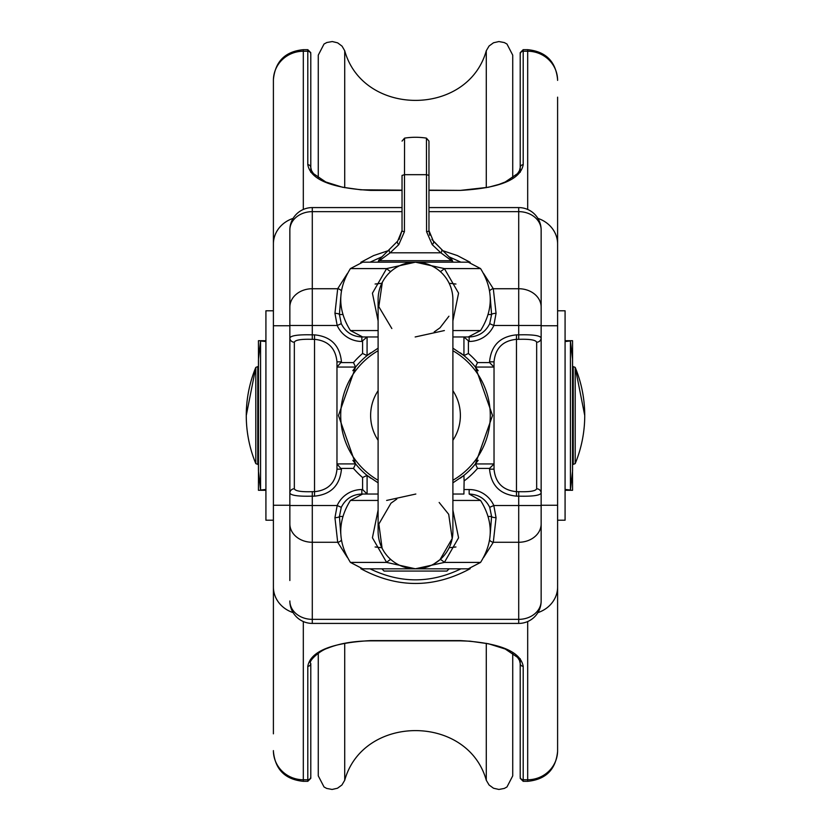 <?xml version="1.0" encoding="UTF-8"?>
<svg xmlns="http://www.w3.org/2000/svg" width="831" height="831" viewBox="0 0 831 831"><rect width="100%" height="100%" fill="white"/><g stroke="black" fill="none" stroke-linecap="round" stroke-linejoin="round"><path stroke-width="1.25" d="M378.105 350.734A74.79 74.79 0 0 0 378.105 480.266L378.105 494.03L362.711 494.03L367.094 494.03L367.094 475.425A77.034 77.034 0 0 1 355.575 463.906L336.971 463.906L336.971 469.162L341.458 469.162L336.981 463.937M463.906 336.971L469.162 341.458A27.07 26.987 26.4 0 0 493.811 325.492L496.055 313.318L493.302 288.731L483.642 273.565M477.513 362.586L475.415 367.063L494.019 367.063L489.542 362.586L477.513 362.586A81.521 81.521 0 0 0 468.414 353.487L463.906 355.575L452.895 348.158M378.105 348.158L367.063 355.585L367.094 336.971M460.301 478.168A77.034 77.034 0 0 0 478.168 460.301M478.168 370.699A77.034 77.034 0 0 0 460.301 352.832M370.699 352.832A77.034 77.034 0 0 0 352.832 370.699M352.832 460.301A77.034 77.034 0 0 0 370.699 478.168M520.206 658.703L520.206 776.85A2.992 2.919 -0 0 0 523.198 779.758L527.685 779.758A29.916 29.137 180 0 0 557.601 750.622L557.601 97.165M557.601 677.151L557.601 733.835M557.601 213.681L557.601 310.794L565.08 310.794L565.08 520.206L557.601 520.206M494.019 367.063L494.03 361.838C495.369 348.199 502.848 340.689 516.466 339.328L518.71 339.328C529.711 338.975 535.694 339.941 536.66 342.216A4.487 4.311 -0 0 0 541.147 337.905L541.147 325.752L557.601 325.752L557.601 193.82M557.601 637.18L557.601 505.248L541.147 505.248M273.399 520.206L265.92 520.206L265.92 310.794L273.399 310.794L273.399 153.849M273.399 80.378A29.916 29.137 0 0 1 303.315 51.242L303.315 49.683C285.168 51.48 275.196 61.452 273.399 79.599L273.399 310.794M452.895 350.734A74.79 74.79 0 0 1 452.895 480.266M463.906 494.03L452.895 494.03L463.906 494.03L464.114 480.941A81.521 81.521 0 0 0 477.513 468.414L475.425 463.906A77.034 77.034 0 0 1 463.906 475.425L464.114 480.941M415.832 494.03L386.623 500.439M490.228 297.041L491.578 314.534L489.719 323.664C485.491 332.13 478.635 336.565 469.162 336.971L452.895 336.971M378.105 336.971L361.838 336.971C352.365 336.565 345.509 332.13 341.281 323.664L339.422 314.534A4.487 1.215 -178.8 0 0 334.945 313.318L337.189 325.492A27.07 26.987 -26.4 0 0 361.838 341.458L367.063 336.981M415.168 336.971L444.377 330.561M452.895 320.849L458.577 293.146L444.377 268.59A14.958 2.005 -49 0 1 440.015 271.342L439.163 270.615M390.986 271.342A14.958 2.005 49 0 1 386.623 268.59L372.423 293.198L378.105 320.911M375.103 284.025L381.845 283.267M449.156 283.267L455.949 284.036M415.24 568.82L444.377 562.41L458.577 537.813L452.895 510.141M378.105 510.078L372.413 537.771L386.623 562.41L415.5 568.82L362.711 568.82L350.433 562.41C337.531 541.75 337.531 521.099 350.433 500.439L362.711 494.03L361.838 494.03L361.838 489.542A27.07 26.987 26.4 0 0 337.189 505.508L334.945 517.682L337.698 542.269L347.358 557.435M455.939 546.975L449.156 547.733M381.845 547.733L375.103 546.975M415.635 262.18L468.289 262.18L415.427 262.18L386.623 268.59L350.433 268.59C337.531 289.25 337.531 309.901 350.433 330.561L362.711 336.971M415.136 262.18L362.711 262.18L415.136 262.18M452.895 500.439L480.567 500.439C493.469 521.099 493.469 541.75 480.567 562.41L444.377 562.41A14.958 2.005 49 0 0 440.015 559.658L434.208 563.771M419.032 568.653L415.583 568.82M415.168 568.82L413.173 568.747M390.986 559.658A14.958 2.005 -49 0 0 386.623 562.41L350.433 562.41M439.163 502.464L448.698 514.306L452.189 538.54L440.015 559.658M382.073 548.065L378.863 524.018L390.986 503.191L396.792 499.078M391.837 328.536L378.811 306.691L382.302 282.457M448.927 316.216L440.015 327.809L434.208 331.922M411.968 262.347L415.417 262.18M452.895 330.561L480.567 330.561C493.469 309.901 493.469 289.25 480.567 268.59L444.377 268.59L415.5 262.18A37.395 37.395 0 0 1 452.895 299.575L452.895 531.425A37.395 37.395 0 0 1 415.5 568.82A37.395 37.395 0 0 0 452.895 531.425M415.832 262.18L417.827 262.253M480.567 562.41L468.289 568.82L415.864 568.82M415.573 568.82L415.5 568.82A37.395 37.395 0 0 1 378.105 531.425A37.395 37.395 0 0 0 415.5 568.82L415.396 568.82M378.105 531.425L378.105 299.575A37.395 37.395 0 0 1 415.5 262.18L415.604 262.18M402.038 175.414L402.038 230.551A2.992 1.174 -0 0 0 404.427 231.714L404.5 174.676L402.038 175.414M428.962 164.206L428.962 230.551L428.962 141.093L426.438 138.133L426.573 231.714L432.224 244.657L426.573 231.714A2.992 1.174 180 0 0 428.962 230.551L429.731 235.256M431.881 239.421L441.323 249.113A2.992 2.264 135 0 1 440.835 252.801L451.545 260.685A2.992 2.784 -45 0 0 450.776 258.566L433.346 241.135A2.992 1.714 135 0 1 432.224 244.657L440.835 252.801L390.165 252.801L398.776 244.657L404.427 231.714M433.346 241.135L428.962 230.551M428.962 175.414L426.5 174.676M399.119 239.421L402.038 230.551L397.654 241.135L389.677 249.113L397.654 241.135A2.992 1.714 45 0 0 398.776 244.657M404.5 174.676L404.562 138.133L402.038 141.093M389.677 249.113A2.992 2.264 45 0 0 390.165 252.801L379.455 260.685A2.992 2.784 45 0 1 380.224 258.566L389.677 249.113M450.776 258.566L452.022 259.812L450.776 258.566M378.988 259.802L378.115 261.91L379.455 260.685L451.545 260.685L452.895 261.921L452.012 259.802M426.438 174.676L404.562 174.676M381.845 568.82L384.088 571.063L446.912 571.063L449.156 568.82M480.567 500.439L469.162 494.03C478.635 494.435 485.491 498.87 489.719 507.336L491.578 516.466A4.487 1.215 1.2 0 0 496.055 517.682L493.811 505.508A27.07 26.987 -26.4 0 0 469.162 489.542L464.114 489.542M340.772 533.959L339.422 516.466L341.281 507.336C345.509 498.87 352.365 494.435 361.838 494.03M336.971 463.906L336.971 361.838L341.458 361.838C339.848 345.478 330.873 336.482 314.534 334.851L314.534 491.672L312.29 491.672C301.289 492.025 295.306 491.059 294.34 488.784L294.34 342.216C295.306 339.952 301.289 338.986 312.29 339.328L314.534 339.328C328.152 340.689 335.631 348.189 336.971 361.838L336.971 469.162C335.631 482.801 328.152 490.311 314.534 491.672L314.534 496.149C330.883 494.507 339.858 485.512 341.458 469.162M294.34 488.784A4.487 4.311 180 0 0 289.853 493.095C291.058 495.505 298.537 496.523 312.29 496.149L314.534 496.149M294.34 342.216A4.487 4.311 180 0 1 289.853 337.905L289.853 580.526M312.29 339.328L312.29 334.851C298.547 334.488 291.068 335.506 289.853 337.905L289.853 230.021L289.853 337.905M336.971 367.094L341.458 361.838M361.838 336.971L361.838 341.458M341.281 323.664L337.189 325.492L289.853 325.492M342.819 314.534L339.422 314.534L340.772 297.041M341.406 290.933A4.487 3.584 -158.3 0 0 337.698 288.731L334.945 313.318M370.055 262.18L381.99 256.8M449.01 256.8L460.945 262.18M489.594 290.933A4.487 3.584 -21.7 0 1 493.302 288.731L518.71 288.731A22.437 18.375 0 0 1 541.147 307.106L541.147 230.021A22.437 18.375 180 0 0 518.71 211.645L518.71 334.851L516.466 334.851C500.117 336.493 491.142 345.488 489.542 361.838L489.542 362.586M488.181 314.534L491.578 314.534A4.487 1.215 -1.2 0 1 496.055 313.318M489.719 323.664L493.811 325.492L541.147 325.492L541.147 307.106M469.162 336.971L469.162 341.458M477.513 468.414L489.542 468.414L494.019 463.937L475.415 463.937M536.66 342.216L536.66 488.784C535.694 491.048 529.711 492.014 518.71 491.672L516.466 491.672C502.848 490.311 495.369 482.811 494.03 469.162L494.03 361.838L489.542 361.838M536.66 488.784A4.487 4.311 0 0 1 541.147 493.095L541.147 337.905C539.942 335.495 532.463 334.478 518.71 334.851L518.71 339.328M518.71 491.672L518.71 496.149C532.453 496.512 539.932 495.494 541.147 493.095L541.147 580.526M494.019 463.937L494.03 469.162L489.542 469.162C491.152 485.522 500.127 494.518 516.466 496.149L518.71 496.149L518.71 505.508L541.147 505.508L541.147 600.979A22.437 18.375 0 0 1 518.71 619.355L518.71 623.416A22.437 22.437 0 0 0 541.147 600.979M463.906 355.575A77.034 77.034 0 0 1 475.425 367.094L475.415 367.063M362.586 341.458L362.586 353.487L367.063 355.585M362.586 353.487A81.521 81.521 0 0 0 353.487 362.586L355.585 367.063L338.466 415.5L355.575 463.906M341.458 468.414L353.487 468.414L355.585 463.937M353.487 468.414A81.521 81.521 0 0 0 362.586 477.513L367.063 475.415M362.586 477.513L362.586 489.542L367.063 494.019M469.162 494.03L469.162 489.542M489.719 507.336L493.811 505.508L518.71 505.508L518.71 619.355L312.29 619.355L312.29 542.269L337.698 542.269A4.487 3.584 158.3 0 0 341.406 540.067M488.181 516.466L491.578 516.466L490.228 533.959M489.594 540.067A4.487 3.584 21.7 0 0 493.302 542.269L496.055 517.682M460.945 568.82C430.645 583.518 400.355 583.518 370.055 568.82M342.819 516.466L339.422 516.466A4.487 1.215 178.8 0 1 334.945 517.682M341.281 507.336L337.189 505.508L289.853 505.508M475.425 463.906L492.534 415.5L475.425 367.094M494.03 463.906L494.03 367.094M541.147 337.905L541.147 325.492M367.094 475.425L378.105 482.842M452.895 482.842L463.906 475.425M289.853 600.979A22.437 18.375 0 0 0 312.29 619.355L312.29 623.416A22.437 22.437 0 0 1 289.853 600.979M314.534 334.851L312.29 334.851L312.29 211.645A22.437 18.375 180 0 0 289.853 230.021A22.437 22.437 0 0 1 312.29 207.584L312.29 211.645L402.038 211.645M541.147 230.021A22.437 22.437 0 0 0 518.71 207.584L518.71 211.645L428.962 211.645M246.267 415.5A126.156 126.156 0 0 1 255.792 367.406L246.267 415.5A126.156 126.156 0 0 0 255.792 463.594L255.792 367.406L257.755 366.596L257.755 464.404L255.792 463.594M575.208 367.406L584.733 415.5A126.156 126.156 0 0 0 575.208 367.406L573.245 366.596L573.245 464.404L575.208 463.594L575.208 367.406M258.493 361.173L258.441 340.71L265.92 340.71M265.92 490.29L258.441 490.29L258.493 469.827M572.507 469.827L572.559 490.29L565.08 490.29M565.08 340.71L572.559 340.71L572.559 373.036M273.399 200.219L273.399 733.835M273.399 252.717L273.399 255.408M289.853 325.752L273.399 325.752L273.399 271.644M289.853 505.248L273.399 505.248L273.399 586.998A29.916 27.246 0 0 0 293.104 612.613M310.794 776.85L310.794 663.491A2.992 2.784 180 0 1 307.802 666.275L307.802 781.317L310.794 778.325L310.794 776.85A2.992 2.919 180 0 1 307.802 779.758L303.315 779.758L303.315 621.546M310.794 677.151L310.794 744.95M307.802 164.725A2.992 2.784 180 0 1 310.794 167.509L310.794 54.15A2.992 2.919 180 0 0 307.802 51.242L307.802 164.725C310.576 179.631 331.517 188.18 370.626 190.392L402.038 190.392M310.794 172.297L310.794 153.849M520.206 54.15L520.206 167.509A2.992 2.784 -0 0 1 523.198 164.725L523.198 49.683L520.206 52.675L520.206 54.15A2.992 2.919 0 0 1 523.198 51.242L527.685 51.242L527.685 209.454M520.206 86.05L520.206 52.675M520.206 776.85L520.206 744.95M520.206 172.297L520.206 167.509L519.489 170.604L517.484 173.669L505.258 181.968L499.057 184.378L488.472 187.245L460.374 190.392C499.483 188.18 520.424 179.631 523.198 164.725M310.794 663.491C307.699 661.642 319.54 650.642 327.736 648.17C339.287 643.495 353.591 641.054 370.626 640.846L460.374 640.846L470.138 641.2L488.472 643.755L505.258 649.032L517.484 657.331L519.489 660.396L520.206 663.491A2.992 2.784 0 0 0 523.198 666.275C520.424 651.369 499.483 642.82 460.374 640.608L370.626 640.608C331.465 642.81 310.524 651.359 307.802 666.275M572.507 471.863L572.507 359.137L570.43 340.949L570.43 490.051L572.559 470.845L572.559 360.155L572.559 470.845M565.08 341.562L570.43 340.949M258.493 471.863L258.493 359.137L260.57 340.949L260.57 490.051L258.441 470.845L258.441 360.166M265.92 341.562L260.57 340.949M344.72 643.267L344.72 780.257L341.925 784.994L337.479 788.235L332.109 789.45L326.697 788.432L324.028 786.967L318.273 775.863L318.273 653.135L318.273 718.077M318.273 112.923L318.273 177.844L318.273 55.137L324.028 44.033L326.874 42.495L332.296 41.55L337.646 42.848L342.05 46.152L344.72 50.743C363.209 116.932 467.78 116.942 486.28 50.743L489.075 46.006L493.521 42.765L498.891 41.55L504.303 42.568L506.972 44.033L512.727 55.137L512.727 177.844M512.727 653.156L512.727 775.863L512.727 653.156M463.937 336.981L463.937 355.585M452.895 390.695A44.874 44.874 0 0 1 452.895 440.305M378.105 440.305A44.874 44.874 0 0 1 378.105 390.695M378.105 500.439L350.433 500.439M378.105 330.561L350.433 330.561M312.29 491.672L312.29 542.269A22.437 18.375 180 0 1 289.853 523.894M470.169 262.295L457.382 255.574L442.954 250.744M388.046 250.744L373.618 255.574L360.831 262.295M347.358 273.565L337.698 288.731L312.29 288.731A22.437 18.375 180 0 0 289.853 307.106M516.466 496.149L516.466 334.851M489.542 468.414L489.542 469.162M468.414 353.487L468.414 341.458M336.981 367.063L355.585 367.063M353.487 362.586L341.458 362.586M360.831 568.705C397.28 588.379 433.72 588.379 470.169 568.705M483.642 557.435L493.302 542.269L518.71 542.269A22.437 18.375 0 0 0 541.147 523.894M362.586 489.542L361.838 489.542M520.206 778.325L523.198 781.317L523.198 666.275M428.962 190.392L460.374 190.392L428.962 190.154M303.315 49.683L307.802 49.683L307.802 51.242L303.315 51.242L303.315 209.454M307.802 781.317L303.315 781.317L303.315 779.758A29.916 29.137 -0 0 1 273.399 750.622M527.685 621.546L527.685 781.317C545.832 779.52 555.804 769.548 557.601 751.401M557.601 244.002A29.916 27.246 180 0 0 537.896 218.387M557.601 80.378A29.916 29.137 180 0 0 527.685 51.242L527.685 49.683C545.832 51.48 555.804 61.452 557.601 79.599M557.601 586.998A29.916 27.246 180 0 1 537.896 612.613M293.104 218.387A29.916 27.246 180 0 0 273.399 244.002M344.72 187.692L344.72 50.743M344.72 780.257C363.209 714.068 467.78 714.058 486.28 780.257L486.28 643.308M486.28 187.692L486.28 50.743M480.567 330.561L468.289 336.971M350.433 268.59L362.711 262.18M480.567 268.59L468.289 262.18M426.438 138.133A70.219 70.219 0 0 0 404.562 138.133M518.71 207.584L428.962 207.584M402.038 207.584L312.29 207.584M518.71 623.416L312.29 623.416M258.441 366.887L257.755 366.596M258.441 464.114L257.755 464.404M575.208 463.594A126.156 126.156 0 0 0 584.733 415.5M572.559 464.114L573.245 464.404M572.559 366.887L573.245 366.596M402.038 190.154L360.862 189.8L342.528 187.245L325.742 181.968L313.516 173.669L311.511 170.604L310.794 167.509M307.802 49.683L310.794 52.675M523.198 781.317L527.685 781.317M303.315 781.317C285.168 779.52 275.196 769.548 273.399 751.401M523.198 49.683L527.685 49.683M565.08 489.438L570.43 490.051M258.493 359.137L258.441 360.155M265.92 489.438L260.57 490.051M486.28 780.257L489.075 784.994L493.521 788.235L498.891 789.45L504.303 788.432L506.972 786.967L512.727 775.863"/></g></svg>
